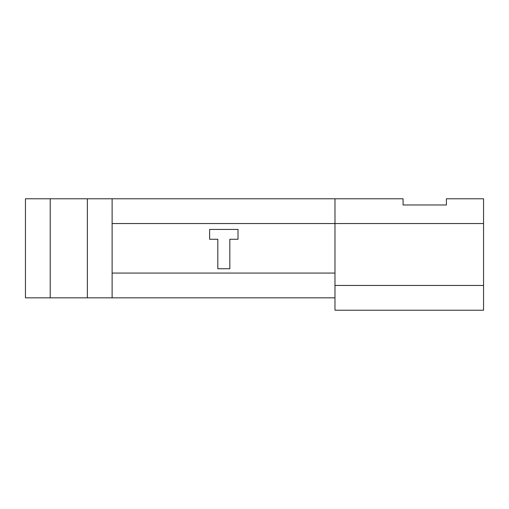 <?xml version="1.0" encoding="UTF-8"?>
<svg xmlns="http://www.w3.org/2000/svg" width="509" height="509" viewBox="0 0 509 509"><rect width="100%" height="100%" fill="white"/><g stroke="black" fill="none" stroke-linecap="round" stroke-linejoin="round"><path stroke-width="0.76" d="M50.213 198.784L50.213 297.835L25.45 297.835L25.45 198.784L112.12 198.784L112.12 297.835L87.357 297.835L87.357 198.784M50.213 297.835L87.357 297.835M483.55 285.454L483.55 310.216L334.979 310.216L334.979 285.454L483.55 285.454L483.55 223.546L334.979 223.546L334.979 285.454M112.12 223.546L334.979 223.546L334.979 198.784L403.071 198.784L403.071 204.974L446.406 204.974L446.406 198.784L483.55 198.784L483.55 223.546M112.12 198.784L334.979 198.784M112.12 273.072L334.979 273.072M446.406 204.974L403.071 204.974M334.979 297.835L112.12 297.835M238.015 239.255L229.826 239.255L229.826 268.739L217.814 268.739L217.814 239.255L209.625 239.255L209.625 229.425L238.015 229.425L238.015 239.255"/></g></svg>
